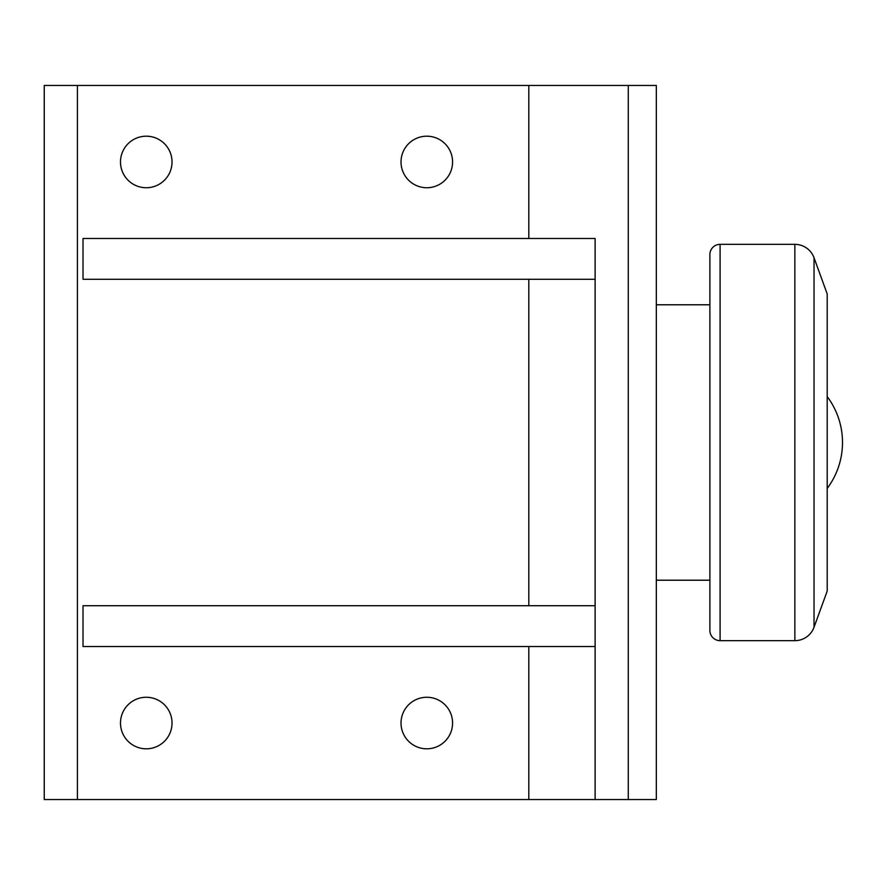 <?xml version="1.0" encoding="UTF-8"?>
<svg xmlns="http://www.w3.org/2000/svg" width="885" height="885" viewBox="0 0 885 885"><rect width="100%" height="100%" fill="white"/><g stroke="black" fill="none" stroke-linecap="round" stroke-linejoin="round"><path stroke-width="1.33" d="M814.034 627.233L827.198 591.058L827.198 293.942L814.034 257.767L814.034 627.233A20.399 20.399 0 0 1 794.863 640.663L720.091 640.663A10.2 10.2 0 0 1 709.892 630.463L709.892 580.217L656.327 580.217M656.327 304.783L709.892 304.783L709.892 254.537A10.2 10.2 0 0 1 720.091 244.337L794.863 244.337A20.399 20.399 0 0 1 814.034 257.767M709.892 254.537L709.892 630.463M827.198 396.591A76.508 76.508 0 0 1 827.198 488.409M595.118 340.482L595.118 544.518L595.118 279.284L83.013 279.284L83.013 238.474L595.118 238.474L595.118 279.284M426.802 697.258A25.776 25.776 0 0 1 452.578 723.034A25.776 25.776 0 0 1 426.802 748.81A25.776 25.776 0 0 1 401.027 723.034A25.776 25.776 0 0 1 426.802 697.258M426.802 136.19A25.776 25.776 0 0 1 452.578 161.966A25.776 25.776 0 0 1 426.802 187.742A25.776 25.776 0 0 1 401.027 161.966A25.776 25.776 0 0 1 426.802 136.19M146.268 697.258A25.776 25.776 0 0 1 172.033 723.034A25.776 25.776 0 0 1 146.268 748.81A25.776 25.776 0 0 1 120.493 723.034A25.776 25.776 0 0 1 146.268 697.258M146.268 136.19A25.776 25.776 0 0 1 172.033 161.966A25.776 25.776 0 0 1 146.268 187.742A25.776 25.776 0 0 1 120.493 161.966A25.776 25.776 0 0 1 146.268 136.19M595.118 544.518L595.118 605.716L83.013 605.716L83.013 646.526L595.118 646.526L595.118 799.542L656.327 799.542L656.327 85.458L628.273 85.458L628.273 799.542M595.118 605.716L595.118 646.526M628.273 85.458L44.25 85.458L44.25 799.542L595.118 799.542L595.118 238.474M794.863 244.337L794.863 640.663M720.091 244.337L720.091 640.663M77.404 85.458L77.404 799.542M528.81 85.458L528.81 238.474M528.81 279.284L528.81 605.716M528.81 646.526L528.81 799.542"/></g></svg>
